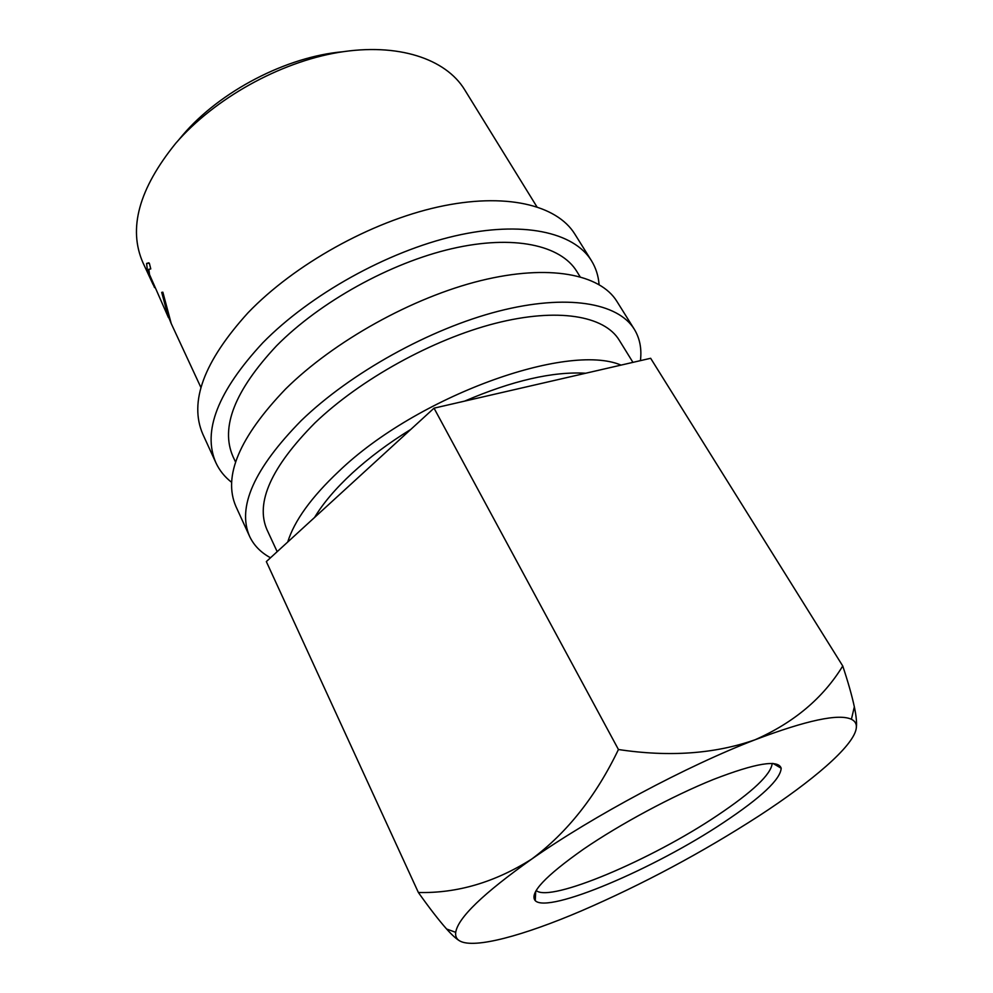 <?xml version="1.0" encoding="UTF-8"?>
<svg xmlns="http://www.w3.org/2000/svg" width="993" height="993" viewBox="0 0 993 993"><rect width="100%" height="100%" fill="white"/><g stroke="black" fill="none" stroke-linecap="round" stroke-linejoin="round"><path stroke-width="1.49" d="M583.487 849.189C620.166 824.041 672.609 795.902 713.433 779.455C755.76 763.083 778.338 759.347 781.181 768.234C780.51 779.331 761.283 797.441 723.512 822.552C654.946 868.441 548.186 914.119 535.252 900.663C529.07 893.365 545.145 876.198 583.487 849.189M536.17 890.522C550.048 902.972 651.855 859.566 717.157 815.588C752.694 791.806 771.052 774.416 772.206 763.418M231.679 482.362C224.741 476.988 219.478 470.471 215.915 462.8C202.2 431.347 217.827 391.341 262.81 342.784C310.027 294.598 387.196 251.601 454.806 235.974C522.517 220.347 573.867 232.139 591.406 260.613C595.85 267.812 598.407 275.781 599.064 284.532M215.915 462.8L202.895 434.338C188.782 402.053 203.826 361.526 248.014 312.783C294.424 264.448 370.724 221.886 437.95 206.991C505.288 192.096 556.8 204.819 574.823 234.075L591.406 260.613M270.506 557.768C260.811 552.518 253.848 545.393 249.603 536.369C236.917 507.224 254.109 468.646 301.202 420.635C350.554 372.871 429.969 328.77 498.523 311.194C567.189 293.605 618.08 302.853 634.291 329.229C639.827 338.315 641.863 348.779 640.423 360.633M249.603 536.369L235.937 506.504C222.817 476.417 239.375 437.243 285.599 388.995C334.082 341.046 412.579 297.391 480.749 280.622C549.042 263.84 600.132 274.142 616.889 301.388L634.291 329.229M314.57 517.452C323.11 503.24 335.684 488.444 352.304 473.065C369.073 457.686 388.573 443.126 410.817 429.386M178.442 140.224L182.774 135.048C220.086 91.195 286.456 56.688 342.746 51.76M287.709 542.041C294.362 520.704 311.43 497.108 338.911 471.253C416.787 396.306 567.425 342.163 621.035 365.101M277.171 551.674L266.98 529.716C255.213 502.743 271.188 467.157 314.893 422.956C360.26 379.4 432.638 339.37 495.159 323.383C557.768 307.396 604.402 315.774 619.173 340.078L632.938 362.358M235.589 462.142L232.983 456.532C220.235 427.437 234.758 390.534 276.526 345.825C319.957 301.872 390.311 262.847 451.989 248.647C513.753 234.447 560.797 245.172 576.796 271.412L580.036 276.675M154.536 287.585L147.336 269.786L146.604 263.455L149.347 263.232L150.775 268.929L148.826 269.289L149.521 274.564L168.475 317.648L161.71 292.376L162.852 292.19L171.243 323.606L168.673 317.239M153.207 284.78L142.98 262.748C127.948 228.675 138.883 188.844 175.773 143.253C214.302 98.655 279.393 62.298 338.65 52.406C397.982 42.55 445.72 58.81 464.563 89.593L536.853 206.73M418.376 892.496C429.261 907.85 438.67 920.014 446.602 929.001C452.026 935.071 456.47 939.093 459.945 941.041C474.493 948.998 523.448 935.642 581.253 910.941C642.831 884.304 702.125 852.577 759.161 815.774C812.51 781.032 852.329 746.947 856.09 729.296C857.071 724.456 856.487 716.958 854.34 706.805C851.882 695.41 848.01 681.806 842.747 665.993L650.651 358.287L434.028 408.16L266.335 561.591L418.376 892.496C457.202 893.427 494.998 882.28 531.776 859.032C483.293 893.427 457.947 917.867 455.713 932.34C455.204 936.325 456.619 939.229 459.945 941.041M842.747 665.993C823.209 697.955 794.028 722.532 755.164 739.735C714.799 753.91 669.22 757.175 618.44 749.516L434.028 408.16M618.44 749.516C596.073 796.113 567.189 832.618 531.776 859.032C593.082 816.047 687.268 765.777 755.164 739.735C806.726 720.235 838.812 713.421 851.411 719.28L854.34 706.805M464.687 401.098C512.45 380.629 552.803 371.332 585.746 373.231M856.09 729.296C857.096 724.654 855.532 721.328 851.411 719.28M167.308 312.745L168.239 312.398M773.088 763.468L781.181 768.234M200.958 387.593L171.243 323.606M455.713 932.34L446.602 929.001M169.369 316.941L168.525 317.301M148.789 262.797L146.604 263.455M535.724 891.28L535.252 900.663"/></g></svg>
